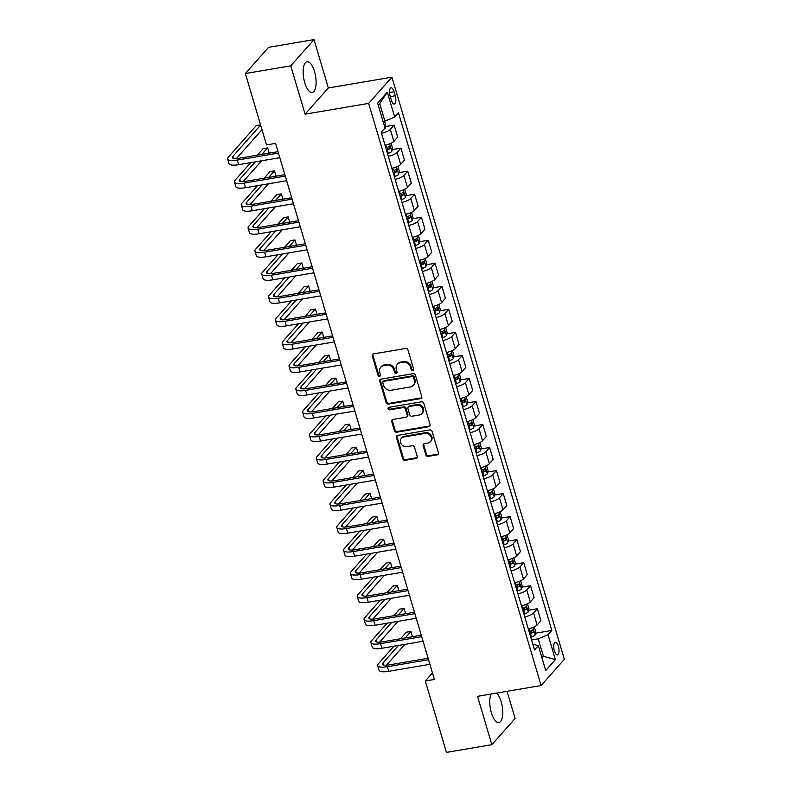 <?xml version="1.0" encoding="UTF-8"?>
<svg xmlns="http://www.w3.org/2000/svg" width="792" height="792" viewBox="0 0 792 792"><rect width="100%" height="100%" fill="white"/><g stroke="black" fill="none" stroke-linecap="round" stroke-linejoin="round"><path stroke-width="1.19" d="M412.78 370.656A1.376 1.208 -138.4 0 0 413.652 369.181L407.959 349.965A1.96 1.723 -138.4 0 0 405.643 348.46L373.557 353.905A1.96 1.723 -138.4 0 0 372.309 356.014L378.002 375.23A1.376 1.208 -138.4 0 0 380.497 374.804L379.764 372.319A6.277 5.524 -138.4 0 1 380.774 367.191A6.277 5.524 -138.4 0 1 383.754 365.567L386.427 365.112A6.277 5.524 -138.4 0 1 393.842 369.933L394.584 372.418A1.376 1.208 -138.4 0 0 397.079 371.993L396.337 369.508A6.277 5.524 -138.4 0 1 397.346 364.37A6.277 5.524 -138.4 0 1 400.326 362.746L402.999 362.3A6.277 5.524 -138.4 0 1 410.424 367.112L411.157 369.597A1.376 1.208 -138.4 0 0 412.78 370.656M397.346 364.37L397.98 363.667A6.277 5.524 -138.4 0 1 400.96 362.043L403.633 361.588A6.277 5.524 -138.4 0 1 411.048 366.409L411.791 368.894A1.376 1.208 -138.4 0 0 413.662 369.874M372.992 354.113A1.96 1.723 -138.4 0 0 372.933 355.311L378.625 374.517A1.376 1.208 -138.4 0 0 380.507 375.497M380.774 367.191L381.397 366.478A6.277 5.524 -138.4 0 1 384.377 364.855L387.05 364.399A6.277 5.524 -138.4 0 1 394.475 369.22L395.208 371.705A1.376 1.208 -138.4 0 0 397.089 372.685M491.188 694.01A15.583 6.029 80.4 0 0 491.347 712.701A15.583 6.029 80.4 0 0 498.861 722.532A15.583 6.029 80.4 0 0 501.148 701.643A15.583 6.029 80.4 0 0 496.683 693.079M314.523 71.597A15.583 6.029 80.4 0 0 307.009 61.756A15.583 6.029 80.4 0 0 304.722 82.645A15.583 6.029 80.4 0 0 312.226 92.486A15.583 6.029 80.4 0 0 314.523 71.597M558.409 646.351A6.395 2.475 80.4 0 0 555.331 642.322A6.395 2.475 80.4 0 0 554.39 650.885A6.395 2.475 80.4 0 0 557.469 654.925A6.395 2.475 80.4 0 0 558.409 646.351M425.849 454.895A1.96 1.723 -138.4 0 0 428.165 456.4L437.164 454.875A1.96 1.723 -138.4 0 0 438.412 452.767L432.095 431.432A1.96 1.723 -138.4 0 0 429.779 429.917L397.683 435.372A1.96 1.723 -138.4 0 0 396.436 437.481L402.762 458.815A1.96 1.723 -138.4 0 0 405.078 460.32L415.958 458.479A1.96 1.723 -138.4 0 0 417.196 456.37L414.493 447.233A1.96 1.723 -138.4 0 0 412.177 445.728L406.781 446.648A5.247 4.623 -138.4 0 1 401.237 444.045A5.247 4.623 -138.4 0 1 401.425 438.332A5.247 4.623 -138.4 0 1 403.92 436.966L425.047 433.382A5.247 4.623 -138.4 0 1 430.591 435.986A5.247 4.623 -138.4 0 1 430.402 441.698A5.247 4.623 -138.4 0 1 427.908 443.055L424.393 443.659A1.96 1.723 -138.4 0 0 423.146 445.767L425.849 454.895L426.472 454.192A1.96 1.723 -138.4 0 0 428.789 455.697L437.798 454.163A1.96 1.723 -138.4 0 0 438.362 453.964M477.536 696.336L491.862 744.688L446.45 752.4L425.304 681.011L434.382 679.467L275.586 143.372L266.508 144.916L245.362 73.527L290.763 65.825L305.088 114.177L368.656 103.386L541.104 685.545L477.536 696.336M420.512 398.633A1.96 1.723 -138.4 0 0 421.76 396.525L415.434 375.19A1.96 1.723 -138.4 0 0 413.117 373.685L381.031 379.13A1.96 1.723 -138.4 0 0 379.784 381.239L386.1 402.583A1.96 1.723 -138.4 0 0 388.417 404.088L420.512 398.633L421.136 397.93A1.96 1.723 -138.4 0 0 421.7 397.723M423.769 403.306L430.086 424.651A1.96 1.723 -138.4 0 1 428.838 426.759L396.752 432.204A1.96 1.723 -138.4 0 1 394.436 430.7L391.723 421.572A1.96 1.723 -138.4 0 1 392.971 419.453L405.989 417.245A1.96 1.723 -138.4 0 0 407.237 415.137L405.445 409.078A1.96 1.723 -138.4 0 0 403.118 407.573L389.575 409.87A1.376 1.208 -138.4 0 1 388.822 407.345L421.443 401.801A1.96 1.723 -138.4 0 1 423.769 403.306M390.139 96.119L391.347 100.168A6.197 2.396 80.4 0 0 394.327 104.079A6.197 2.396 80.4 0 0 395.238 95.773L394.04 91.724A6.197 2.396 80.4 0 0 391.05 87.813A6.197 2.396 80.4 0 0 390.139 96.119M368.656 103.386L391.911 77.171L564.349 659.32L541.104 685.545M387.308 92.189L394.673 117.058L384.892 121.126L379.705 103.623L387.308 92.189L377.626 103.109L384.991 127.977L381.19 132.264L534.531 649.935L538.332 645.648L532.828 644.173M535.461 633.224L551.816 630.442L398.475 112.771L394.673 117.058M551.816 630.442L548.014 634.729L555.38 659.607L545.708 670.517L538.332 645.648M305.088 114.177L328.343 87.961L314.018 39.6L290.763 65.825M314.018 39.6L268.607 47.312L245.362 73.527M491.862 744.688L515.107 718.473L507.068 691.317M328.343 87.961L391.911 77.171M432.452 672.952L425.304 681.011M379.705 103.623L378.269 105.257M384.892 121.126L383.061 121.443M541.589 656.617L543.421 656.301L538.233 638.798L531.571 639.936M541.976 657.934L543.421 656.301L555.38 659.607M385.397 126.601L394.119 125.126L390.317 129.413A7.989 2.188 163.5 0 1 381.497 133.294M385.051 145.273A7.989 2.188 163.5 0 0 393.862 141.382L397.663 137.095L394.119 125.126M392.218 149.629L400.94 148.154L397.138 152.44A7.989 2.188 163.5 0 1 388.318 156.321M391.872 168.3A7.989 2.188 163.5 0 0 400.683 164.409L404.484 160.123L400.94 148.154M399.039 172.656L407.761 171.181L403.96 175.468A7.989 2.188 163.5 0 1 395.139 179.348M398.693 191.327A7.989 2.188 163.5 0 0 407.504 187.437L411.305 183.15L407.761 171.181M405.86 195.683L414.582 194.208L410.781 198.495A7.989 2.188 163.5 0 1 401.96 202.376M405.514 214.355A7.989 2.188 163.5 0 0 414.325 210.464L418.127 206.177L414.582 194.208M412.682 218.711L421.403 217.236L417.602 221.522A7.989 2.188 163.5 0 1 408.781 225.403M412.335 237.382A7.989 2.188 163.5 0 0 421.146 233.492L424.948 229.205L421.403 217.236M419.503 241.748L428.225 240.263L424.423 244.55A7.989 2.188 163.5 0 1 415.602 248.431M419.156 260.41A7.989 2.188 163.5 0 0 427.967 256.529L431.769 252.232L428.225 240.263M426.324 264.775L435.046 263.291L431.244 267.577A7.989 2.188 163.5 0 1 422.423 271.458M425.977 283.437A7.989 2.188 163.5 0 0 434.788 279.556L438.59 275.269L435.046 263.291M433.145 287.803L441.867 286.318L438.065 290.605A7.989 2.188 163.5 0 1 429.244 294.495M432.798 306.464A7.989 2.188 163.5 0 0 441.609 302.584L445.411 298.297L441.867 286.318M439.966 310.83L448.688 309.345L444.886 313.632A7.989 2.188 163.5 0 1 436.065 317.523M439.619 329.492A7.989 2.188 163.5 0 0 448.43 325.611L452.232 321.324L448.688 309.345M446.787 333.858L455.509 332.373L451.707 336.659A7.989 2.188 163.5 0 1 442.886 340.55M446.44 352.519A7.989 2.188 163.5 0 0 455.252 348.638L459.053 344.352L455.509 332.373M453.608 356.885L462.33 355.4L458.528 359.687A7.989 2.188 163.5 0 1 449.707 363.577M453.262 375.547A7.989 2.188 163.5 0 0 462.073 371.666L465.874 367.379L462.33 355.4M460.429 379.913L469.151 378.428L465.35 382.714A7.989 2.188 163.5 0 1 456.529 386.605M460.083 398.574A7.989 2.188 163.5 0 0 468.894 394.693L472.695 390.406L469.151 378.428M467.25 402.94L475.972 401.455L472.171 405.752A7.989 2.188 163.5 0 1 463.35 409.632M466.904 421.611A7.989 2.188 163.5 0 0 475.715 417.721L479.516 413.434L475.972 401.455M474.071 425.967L482.793 424.482L478.992 428.779A7.989 2.188 163.5 0 1 470.171 432.66M473.725 444.639A7.989 2.188 163.5 0 0 482.536 440.748L486.337 436.461L482.793 424.482M480.892 448.995L489.614 447.52L485.813 451.806A7.989 2.188 163.5 0 1 476.992 455.687M480.546 467.666A7.989 2.188 163.5 0 0 489.357 463.775L493.159 459.489L489.614 447.52M487.714 472.022L496.435 470.547L492.634 474.834A7.989 2.188 163.5 0 1 483.813 478.714M487.367 490.693A7.989 2.188 163.5 0 0 496.188 486.803L499.98 482.516L496.435 470.547M494.535 495.05L503.257 493.574L499.455 497.861A7.989 2.188 163.5 0 1 490.634 501.742M494.188 513.721A7.989 2.188 163.5 0 0 503.009 509.83L506.801 505.543L503.257 493.574M501.356 518.077L510.078 516.602L506.276 520.889A7.989 2.188 163.5 0 1 497.465 524.769M501.009 536.748A7.989 2.188 163.5 0 0 509.83 532.858L513.632 528.571L510.078 516.602M508.177 541.104L516.899 539.629L513.097 543.916A7.989 2.188 163.5 0 1 504.286 547.797M507.83 559.776A7.989 2.188 163.5 0 0 516.651 555.895L520.453 551.598L516.899 539.629M514.998 564.142L523.72 562.657L519.918 566.943A7.989 2.188 163.5 0 1 511.107 570.824M514.652 582.803A7.989 2.188 163.5 0 0 523.472 578.922L527.274 574.626L523.72 562.657M521.819 587.169L530.541 585.684L526.739 589.971A7.989 2.188 163.5 0 1 517.928 593.861M521.473 605.831A7.989 2.188 163.5 0 0 530.293 601.95L534.095 597.663L530.541 585.684M528.64 610.196L537.362 608.711L533.561 612.998A7.989 2.188 163.5 0 1 524.749 616.889M528.294 628.858A7.989 2.188 163.5 0 0 537.115 624.977L540.916 620.69L537.362 608.711M538.233 638.798L548.014 634.729M380.467 379.338A1.96 1.723 -138.4 0 0 380.407 380.536L386.734 401.871A1.96 1.723 -138.4 0 0 389.05 403.375L421.136 397.93M413.533 377.606A1.376 1.208 -138.4 0 0 411.909 376.547L383.744 381.328A1.376 1.208 -138.4 0 0 382.863 382.803L383.645 385.427A6.277 5.524 -138.4 0 0 391.06 390.248L410.315 386.981A6.277 5.524 -138.4 0 0 413.295 385.358A6.277 5.524 -138.4 0 0 414.305 380.219L413.533 377.606L414.157 376.893A1.376 1.208 -138.4 0 0 412.533 375.844L411.909 376.547M383.09 381.685L383.714 380.972A1.376 1.208 -138.4 0 1 384.368 380.625L412.533 375.844M413.295 385.358L413.929 384.645A6.277 5.524 -138.4 0 0 414.939 379.517L414.305 380.219M414.157 376.893L414.939 379.517M392.416 419.661A1.96 1.723 -138.4 0 0 392.357 420.859L395.06 429.987A1.96 1.723 -138.4 0 0 397.376 431.492L429.472 426.047A1.96 1.723 -138.4 0 0 430.026 425.849M406.92 416.74L407.543 416.028A1.96 1.723 -138.4 0 0 407.86 414.424L406.068 408.365A1.96 1.723 -138.4 0 0 403.752 406.86L390.199 409.167L389.575 409.87M388.565 407.415A1.376 1.208 -138.4 0 0 390.199 409.167M419.493 414.958A5.247 4.623 -138.4 0 0 421.988 413.592A5.247 4.623 -138.4 0 0 422.166 407.88A5.247 4.623 -138.4 0 0 416.622 405.276L409.187 406.543A1.96 1.723 -138.4 0 0 407.939 408.652L409.731 414.711A1.96 1.723 -138.4 0 0 412.048 416.216L419.493 414.958M421.988 413.592L422.611 412.889A5.247 4.623 -138.4 0 0 422.799 407.167A5.247 4.623 -138.4 0 0 417.255 404.573L416.622 405.276M408.256 407.048L408.88 406.345A1.96 1.723 -138.4 0 1 409.81 405.831L417.255 404.573M423.829 443.857A1.96 1.723 -138.4 0 0 423.769 445.055L426.472 454.192M430.402 441.698L431.026 440.995A5.247 4.623 -138.4 0 0 431.214 435.273A5.247 4.623 -138.4 0 0 425.67 432.68L425.047 433.382M401.425 438.332L402.059 437.62A5.247 4.623 -138.4 0 1 404.544 436.263L425.67 432.68M397.129 435.57A1.96 1.723 -138.4 0 0 397.069 436.768L403.385 458.113A1.96 1.723 -138.4 0 0 405.712 459.617L416.582 457.766A1.96 1.723 -138.4 0 0 417.146 457.568M384.526 121.196L385.704 125.186L384.991 128.443A5.296 1.455 163.5 0 1 383.813 129.314M260.568 124.849L256.321 125.572L228.393 157.073A14.979 4.109 -16.5 0 0 227.65 159.014A14.979 4.109 -16.5 0 0 237.303 160.073L278.467 153.084M227.65 159.014L229.017 163.627A14.979 4.109 -16.5 0 0 238.669 164.686L279.833 157.697M278.042 151.658L238.877 158.301A9.989 2.732 163.5 0 1 232.442 157.598A9.989 2.732 163.5 0 1 232.937 156.301L260.627 125.067M236.343 158.598L261.994 129.67M391.06 143.253L392.525 148.213L391.812 151.47A5.296 1.455 163.5 0 1 388.278 153.371L387.526 153.638M386.486 150.133L387.248 149.876A5.296 1.455 -16.5 0 0 390.08 148.54L389.426 146.332A5.296 1.455 163.5 0 1 386.585 147.659L385.833 147.926M387.892 147.154L387.466 148.985A2.693 0.742 163.5 0 1 386.635 149.322L386.278 149.44M397.881 166.29L399.346 171.24L398.633 174.497A5.296 1.455 163.5 0 1 395.099 176.398L394.347 176.665M393.307 173.161L394.07 172.904A5.296 1.455 -16.5 0 0 396.901 171.567L396.248 169.359A5.296 1.455 163.5 0 1 393.406 170.696L392.654 170.953M394.713 170.181L394.287 172.012A2.693 0.742 163.5 0 1 393.456 172.349L393.109 172.468M404.702 189.318L406.167 194.268L405.454 197.525A5.296 1.455 163.5 0 1 401.92 199.435L401.168 199.693M400.128 196.188L400.891 195.931A5.296 1.455 -16.5 0 0 403.722 194.594L403.069 192.387A5.296 1.455 163.5 0 1 400.227 193.723L399.475 193.981M401.534 193.208L401.108 195.04A2.693 0.742 163.5 0 1 400.277 195.376L399.93 195.505M250.698 162.637L235.214 180.101A14.979 4.109 -16.5 0 0 234.472 182.041A14.979 4.109 -16.5 0 0 244.124 183.1L285.288 176.121M234.472 182.041L235.838 186.655A14.979 4.109 -16.5 0 0 245.49 187.714L286.654 180.725M284.863 174.685L245.698 181.328A9.989 2.732 163.5 0 1 239.263 180.625A9.989 2.732 163.5 0 1 239.758 179.329L255.242 161.865M243.164 181.625L261.657 160.776M268.27 153.311L269.052 152.43L267.686 147.827L263.152 148.599L257.321 155.173M261.855 154.4L267.686 147.827M257.519 185.665L242.035 203.128A14.979 4.109 -16.5 0 0 241.293 205.069A14.979 4.109 -16.5 0 0 250.945 206.128L292.109 199.148M241.293 205.069L242.659 209.682A14.979 4.109 -16.5 0 0 252.311 210.741L293.476 203.752M291.684 197.713L252.519 204.366A9.989 2.732 163.5 0 1 246.084 203.653A9.989 2.732 163.5 0 1 246.579 202.356L262.063 184.892M249.985 204.653L268.478 183.803M275.091 176.339L275.873 175.468L274.507 170.854L269.973 171.626L264.142 178.2M268.676 177.428L274.507 170.854M264.34 208.692L248.856 226.156A14.979 4.109 -16.5 0 0 248.114 228.106A14.979 4.109 -16.5 0 0 257.766 229.165L298.93 222.176M248.114 228.106L249.48 232.709A14.979 4.109 -16.5 0 0 259.132 233.769L300.297 226.779M298.505 220.74L259.34 227.393A9.989 2.732 163.5 0 1 252.905 226.68A9.989 2.732 163.5 0 1 253.4 225.383L268.884 207.93M256.806 227.69L275.299 206.841M281.912 199.366L282.695 198.495L281.328 193.882L276.794 194.654L270.963 201.227M275.497 200.455L281.328 193.882M411.523 212.345L412.988 217.295L412.276 220.552A5.296 1.455 163.5 0 1 408.741 222.463L407.989 222.72M406.949 219.226L407.712 218.958A5.296 1.455 -16.5 0 0 410.543 217.622L409.89 215.414A5.296 1.455 163.5 0 1 407.048 216.751L406.296 217.008M408.355 216.236L407.93 218.067A2.693 0.742 163.5 0 1 407.098 218.404L406.751 218.533M271.161 231.719L255.677 249.183A14.979 4.109 -16.5 0 0 254.935 251.133A14.979 4.109 -16.5 0 0 264.587 252.193L305.752 245.203M254.935 251.133L256.301 255.737A14.979 4.109 -16.5 0 0 265.954 256.796L307.118 249.807M305.326 243.768L266.162 250.42A9.989 2.732 163.5 0 1 259.727 249.708A9.989 2.732 163.5 0 1 260.221 248.411L275.705 230.957M263.627 250.718L282.12 229.868M288.733 222.394L289.516 221.522L288.149 216.909L283.615 217.681L277.784 224.255M282.318 223.483L288.149 216.909M418.344 235.373L419.81 240.322L419.097 243.58A5.296 1.455 163.5 0 1 415.562 245.49L414.81 245.748M413.77 242.253L414.533 241.986A5.296 1.455 -16.5 0 0 417.364 240.649L416.711 238.441A5.296 1.455 163.5 0 1 413.87 239.778L413.117 240.035M415.176 239.263L414.751 241.095A2.693 0.742 163.5 0 1 413.919 241.431L413.572 241.56M425.165 258.4L426.631 263.35L425.918 266.607A5.296 1.455 163.5 0 1 422.383 268.518L421.631 268.775M420.592 265.28L421.354 265.013A5.296 1.455 -16.5 0 0 424.185 263.677L423.532 261.469A5.296 1.455 163.5 0 1 420.7 262.805L419.938 263.063M421.997 262.291L421.572 264.122A2.693 0.742 163.5 0 1 420.74 264.469L420.394 264.587M431.987 281.427L433.452 286.377L432.739 289.644A5.296 1.455 163.5 0 1 429.205 291.545L428.452 291.803M427.413 288.308L428.175 288.041A5.296 1.455 -16.5 0 0 431.006 286.704L430.353 284.496A5.296 1.455 163.5 0 1 427.522 285.833L426.759 286.09M428.818 285.328L428.393 287.149A2.693 0.742 163.5 0 1 427.561 287.496L427.215 287.615M438.808 304.455L440.273 309.405L439.56 312.672A5.296 1.455 163.5 0 1 436.026 314.572L435.273 314.83M434.234 311.335L434.996 311.068A5.296 1.455 -16.5 0 0 437.827 309.741L437.174 307.524A5.296 1.455 163.5 0 1 434.343 308.86L433.58 309.127M435.64 308.355L435.214 310.177A2.693 0.742 163.5 0 1 434.382 310.523L434.036 310.642M445.629 327.482L447.094 332.432L446.381 335.699A5.296 1.455 163.5 0 1 442.847 337.6L442.094 337.857M441.055 334.363L441.817 334.095A5.296 1.455 -16.5 0 0 444.649 332.769L443.995 330.551A5.296 1.455 163.5 0 1 441.164 331.888L440.401 332.155M442.461 331.383L442.035 333.204A2.693 0.742 163.5 0 1 441.203 333.551L440.857 333.67M277.982 254.757L262.498 272.21A14.979 4.109 -16.5 0 0 261.756 274.161A14.979 4.109 -16.5 0 0 271.408 275.22L312.573 268.231M261.756 274.161L263.122 278.764A14.979 4.109 -16.5 0 0 272.775 279.823L313.939 272.834M312.147 266.795L272.983 273.448A9.989 2.732 163.5 0 1 266.548 272.735A9.989 2.732 163.5 0 1 267.043 271.448L282.526 253.984M270.448 273.745L288.941 252.895M295.555 245.431L296.337 244.55L294.97 239.946L290.436 240.709L284.605 247.282M289.139 246.52L294.97 239.946M284.803 277.784L269.32 295.238A14.979 4.109 -16.5 0 0 268.577 297.188A14.979 4.109 -16.5 0 0 278.23 298.247L319.394 291.258M268.577 297.188L269.943 301.792A14.979 4.109 -16.5 0 0 279.596 302.851L320.76 295.862M318.968 289.822L279.804 296.475A9.989 2.732 163.5 0 1 273.369 295.762A9.989 2.732 163.5 0 1 273.864 294.476L289.347 277.012M277.269 296.772L295.762 275.923M302.376 268.458L303.158 267.577L301.792 262.974L297.257 263.736L291.426 270.31M295.97 269.547L301.792 262.974M291.624 300.812L276.141 318.275A14.979 4.109 -16.5 0 0 275.398 320.215A14.979 4.109 -16.5 0 0 285.051 321.275L326.215 314.285M275.398 320.215L276.764 324.819A14.979 4.109 -16.5 0 0 286.417 325.878L327.581 318.889M325.789 312.85L286.625 319.503A9.989 2.732 163.5 0 1 280.19 318.8A9.989 2.732 163.5 0 1 280.685 317.503L296.168 300.039M284.1 319.8L302.584 298.95M309.197 291.486L309.979 290.605L308.613 286.001L304.078 286.773L298.247 293.347M302.792 292.575L308.613 286.001M298.445 323.839L282.962 341.303A14.979 4.109 -16.5 0 0 282.219 343.243A14.979 4.109 -16.5 0 0 291.872 344.302L333.036 337.313M282.219 343.243L283.585 347.846A14.979 4.109 -16.5 0 0 293.238 348.906L334.402 341.916M332.61 335.877L293.446 342.53A9.989 2.732 163.5 0 1 287.011 341.827A9.989 2.732 163.5 0 1 287.506 340.53L302.99 323.067M290.921 342.827L309.405 321.978M316.018 314.513L316.8 313.632L315.434 309.028L310.9 309.801L305.068 316.374M309.613 315.602L315.434 309.028M305.267 346.866L289.783 364.33A14.979 4.109 -16.5 0 0 289.04 366.27A14.979 4.109 -16.5 0 0 298.693 367.33L339.857 360.34M289.04 366.27L290.407 370.874A14.979 4.109 -16.5 0 0 300.059 371.933L341.223 364.944M339.431 358.905L300.267 365.558A9.989 2.732 163.5 0 1 293.832 364.855A9.989 2.732 163.5 0 1 294.327 363.558L309.811 346.094M297.743 365.855L316.226 345.005M322.839 337.541L323.621 336.659L322.255 332.056L317.721 332.828L311.89 339.402M316.434 338.63L322.255 332.056M452.45 350.51L453.915 355.459L453.202 358.727A5.296 1.455 163.5 0 1 449.668 360.627L448.916 360.895M447.876 357.39L448.638 357.123A5.296 1.455 -16.5 0 0 451.47 355.796L450.816 353.578A5.296 1.455 163.5 0 1 447.985 354.915L447.223 355.182M449.282 354.41L448.856 356.242A2.693 0.742 163.5 0 1 448.024 356.578L447.678 356.697M312.088 369.894L296.604 387.357A14.979 4.109 -16.5 0 0 295.862 389.298A14.979 4.109 -16.5 0 0 305.514 390.357L346.678 383.368M295.862 389.298L297.228 393.901A14.979 4.109 -16.5 0 0 306.88 394.96L348.044 387.971M346.252 381.932L307.088 388.585A9.989 2.732 163.5 0 1 300.653 387.882A9.989 2.732 163.5 0 1 301.148 386.585L316.632 369.122M304.564 388.882L323.047 368.032M329.66 360.568L330.442 359.687L329.076 355.083L324.542 355.856L318.711 362.429M323.255 361.657L329.076 355.083M459.271 373.537L460.736 378.497L460.023 381.754A5.296 1.455 163.5 0 1 456.489 383.655L455.737 383.922M454.697 380.417L455.459 380.16A5.296 1.455 -16.5 0 0 458.291 378.823L457.637 376.606A5.296 1.455 163.5 0 1 454.806 377.942L454.044 378.21M456.103 377.438L455.677 379.269A2.693 0.742 163.5 0 1 454.846 379.606L454.499 379.724M318.909 392.921L303.425 410.385A14.979 4.109 -16.5 0 0 302.683 412.325A14.979 4.109 -16.5 0 0 312.335 413.384L353.499 406.395M302.683 412.325L304.049 416.929A14.979 4.109 -16.5 0 0 313.701 417.988L354.865 411.008M353.074 404.969L313.909 411.612A9.989 2.732 163.5 0 1 307.474 410.909A9.989 2.732 163.5 0 1 307.969 409.613L323.453 392.149M311.385 411.909L329.868 391.06M336.481 383.595L337.263 382.714L335.897 378.111L331.363 378.883L325.532 385.457M330.076 384.684L335.897 378.111M466.092 396.564L467.557 401.524L466.844 404.781A5.296 1.455 163.5 0 1 463.31 406.682L462.558 406.949M461.518 403.445L462.28 403.187A5.296 1.455 -16.5 0 0 465.112 401.851L464.458 399.643A5.296 1.455 163.5 0 1 461.627 400.97L460.865 401.237M462.924 400.465L462.498 402.296A2.693 0.742 163.5 0 1 461.667 402.633L461.32 402.752M325.73 415.948L310.256 433.412A14.979 4.109 -16.5 0 0 309.504 435.353A14.979 4.109 -16.5 0 0 319.156 436.412L360.32 429.422M309.504 435.353L310.87 439.956A14.979 4.109 -16.5 0 0 320.522 441.015L361.687 434.036M359.895 427.997L320.73 434.64A9.989 2.732 163.5 0 1 314.295 433.937A9.989 2.732 163.5 0 1 314.79 432.64L330.274 415.176M318.206 434.937L336.689 414.087M343.302 406.623L344.084 405.742L342.718 401.138L338.184 401.91L332.353 408.484M336.897 407.712L342.718 401.138M472.913 419.592L474.378 424.552L473.666 427.809A5.296 1.455 163.5 0 1 470.131 429.709L469.379 429.977M468.339 426.472L469.102 426.215A5.296 1.455 -16.5 0 0 471.933 424.878L471.28 422.671A5.296 1.455 163.5 0 1 468.448 423.997L467.686 424.264M469.745 423.492L469.319 425.324A2.693 0.742 163.5 0 1 468.488 425.66L468.141 425.779M332.551 438.976L317.077 456.44A14.979 4.109 -16.5 0 0 316.325 458.38A14.979 4.109 -16.5 0 0 325.977 459.439L367.142 452.45M316.325 458.38L317.691 462.983A14.979 4.109 -16.5 0 0 327.343 464.053L368.508 457.063M366.716 451.024L327.551 457.667A9.989 2.732 163.5 0 1 321.116 456.964A9.989 2.732 163.5 0 1 321.611 455.667L337.095 438.204M325.027 457.964L343.51 437.115M350.123 429.65L350.905 428.769L349.539 424.166L345.005 424.938L339.174 431.511M343.718 430.739L349.539 424.166M479.734 442.619L481.199 447.579L480.487 450.836A5.296 1.455 163.5 0 1 476.962 452.737L476.2 453.004M475.16 449.5L475.923 449.242A5.296 1.455 -16.5 0 0 478.754 447.906L478.101 445.698A5.296 1.455 163.5 0 1 475.269 447.025L474.507 447.292M476.566 446.52L476.14 448.351A2.693 0.742 163.5 0 1 475.309 448.688L474.962 448.807M339.372 462.003L323.898 479.467A14.979 4.109 -16.5 0 0 323.146 481.407A14.979 4.109 -16.5 0 0 332.798 482.467L373.963 475.487M323.146 481.407L324.512 486.021A14.979 4.109 -16.5 0 0 334.165 487.08L375.329 480.091M373.537 474.052L334.373 480.695A9.989 2.732 163.5 0 1 327.938 479.992A9.989 2.732 163.5 0 1 328.433 478.695L343.916 461.231M331.848 480.992L350.331 460.142M356.945 452.678L357.727 451.796L356.36 447.193L351.826 447.965L345.995 454.539M350.539 453.767L356.36 447.193M486.555 465.647L488.02 470.606L487.308 473.863A5.296 1.455 163.5 0 1 483.783 475.764L483.021 476.032M481.982 472.527L482.744 472.27A5.296 1.455 -16.5 0 0 485.575 470.933L484.922 468.725A5.296 1.455 163.5 0 1 482.09 470.062L481.328 470.319M483.387 469.547L482.962 471.379A2.693 0.742 163.5 0 1 482.13 471.715L481.783 471.834M346.193 485.031L330.719 502.494A14.979 4.109 -16.5 0 0 329.967 504.435A14.979 4.109 -16.5 0 0 339.62 505.494L380.784 498.514M329.967 504.435L331.333 509.048A14.979 4.109 -16.5 0 0 340.986 510.107L382.15 503.118M380.358 497.079L341.194 503.722A9.989 2.732 163.5 0 1 334.759 503.019A9.989 2.732 163.5 0 1 335.254 501.722L350.737 484.258M338.669 504.019L357.152 483.17M363.766 475.705L364.548 474.824L363.182 470.22L358.647 470.993L352.816 477.566M357.36 476.794L363.182 470.22M493.376 488.684L494.842 493.634L494.129 496.891A5.296 1.455 163.5 0 1 490.604 498.792L489.842 499.059M488.803 495.554L489.565 495.297A5.296 1.455 -16.5 0 0 492.396 493.96L491.743 491.753A5.296 1.455 163.5 0 1 488.912 493.089L488.149 493.347M490.208 492.575L489.783 494.406A2.693 0.742 163.5 0 1 488.951 494.743L488.605 494.871M500.197 511.711L501.663 516.661L500.95 519.918A5.296 1.455 163.5 0 1 497.425 521.829L496.663 522.086M495.624 518.582L496.386 518.324A5.296 1.455 -16.5 0 0 499.217 516.988L498.564 514.78A5.296 1.455 163.5 0 1 495.733 516.117L494.97 516.374M497.029 515.602L496.604 517.433A2.693 0.742 163.5 0 1 495.772 517.77L495.426 517.899M507.019 534.739L508.484 539.689L507.771 542.946A5.296 1.455 163.5 0 1 504.247 544.856L503.484 545.114M502.445 541.619L503.207 541.352A5.296 1.455 -16.5 0 0 506.038 540.015L505.385 537.808A5.296 1.455 163.5 0 1 502.554 539.144L501.791 539.402M503.851 538.629L503.435 540.461A2.693 0.742 163.5 0 1 502.593 540.797L502.247 540.926M513.84 557.766L515.305 562.716L514.592 565.973A5.296 1.455 163.5 0 1 511.068 567.884L510.305 568.141M509.266 564.647L510.028 564.379A5.296 1.455 -16.5 0 0 512.86 563.043L512.206 560.835A5.296 1.455 163.5 0 1 509.375 562.172L508.613 562.429M510.672 561.657L510.256 563.488A2.693 0.742 163.5 0 1 509.414 563.835L509.068 563.953M520.661 580.793L522.126 585.743L521.413 589A5.296 1.455 163.5 0 1 517.889 590.911L517.126 591.169M516.087 587.674L516.849 587.407A5.296 1.455 -16.5 0 0 519.691 586.07L519.027 583.862A5.296 1.455 163.5 0 1 516.196 585.199L515.434 585.456M517.493 584.684L517.077 586.516A2.693 0.742 163.5 0 1 516.236 586.862L515.889 586.981M353.014 508.058L337.541 525.522A14.979 4.109 -16.5 0 0 336.788 527.462A14.979 4.109 -16.5 0 0 346.441 528.531L387.605 521.542M336.788 527.462L338.154 532.076A14.979 4.109 -16.5 0 0 347.807 533.135L388.971 526.145M387.179 520.106L348.015 526.759A9.989 2.732 163.5 0 1 341.58 526.046A9.989 2.732 163.5 0 1 342.075 524.749L357.558 507.296M345.49 527.056L363.974 506.207M370.587 498.732L371.369 497.861L370.003 493.248L365.468 494.02L359.637 500.593M364.181 499.821L370.003 493.248M359.835 531.086L344.362 548.549A14.979 4.109 -16.5 0 0 343.609 550.499A14.979 4.109 -16.5 0 0 353.262 551.559L394.426 544.569M343.609 550.499L344.975 555.103A14.979 4.109 -16.5 0 0 354.628 556.162L395.792 549.173M394 543.134L354.836 549.787A9.989 2.732 163.5 0 1 348.401 549.074A9.989 2.732 163.5 0 1 348.896 547.777L364.379 530.323M352.311 550.084L370.795 529.234M377.408 521.76L378.19 520.889L376.824 516.275L372.29 517.047L366.458 523.621M371.002 522.849L376.824 516.275M366.656 554.123L351.183 571.577A14.979 4.109 -16.5 0 0 350.43 573.527A14.979 4.109 -16.5 0 0 360.093 574.586L401.247 567.597M350.43 573.527L351.797 578.13A14.979 4.109 -16.5 0 0 361.449 579.19L402.613 572.2M400.821 566.161L361.657 572.814A9.989 2.732 163.5 0 1 355.222 572.101A9.989 2.732 163.5 0 1 355.717 570.804L371.2 553.351M359.132 573.111L377.616 552.262M384.229 544.797L385.011 543.916L383.645 539.303L379.111 540.075L373.279 546.648M377.824 545.876L383.645 539.303M373.478 577.15L358.004 594.604A14.979 4.109 -16.5 0 0 357.251 596.554A14.979 4.109 -16.5 0 0 366.914 597.613L408.068 590.624M357.251 596.554L358.618 601.158A14.979 4.109 -16.5 0 0 368.27 602.217L409.434 595.228M407.642 589.189L368.478 595.841A9.989 2.732 163.5 0 1 362.043 595.129A9.989 2.732 163.5 0 1 362.538 593.842L378.022 576.378M365.953 596.138L384.437 575.289M391.05 567.824L391.832 566.943L390.466 562.34L385.932 563.102L380.101 569.676M384.645 568.913L390.466 562.34M380.299 600.178L364.825 617.641A14.979 4.109 -16.5 0 0 364.072 619.582A14.979 4.109 -16.5 0 0 373.735 620.641L414.889 613.652M364.072 619.582L365.439 624.185A14.979 4.109 -16.5 0 0 375.091 625.244L416.255 618.255M414.463 612.216L375.299 618.869A9.989 2.732 163.5 0 1 368.864 618.156A9.989 2.732 163.5 0 1 369.359 616.869L384.843 599.405M372.775 619.166L391.258 598.316M397.871 590.852L398.653 589.971L397.287 585.367L392.753 586.129L386.922 592.713M391.466 591.941L397.287 585.367M527.482 603.821L528.947 608.771L528.234 612.038A5.296 1.455 163.5 0 1 524.71 613.939L523.948 614.196M522.908 610.701L523.67 610.434A5.296 1.455 -16.5 0 0 526.512 609.107L525.848 606.89A5.296 1.455 163.5 0 1 523.017 608.226L522.255 608.484M524.314 607.721L523.898 609.543A2.693 0.742 163.5 0 1 523.057 609.889L522.71 610.008M387.12 623.205L371.646 640.669A14.979 4.109 -16.5 0 0 370.894 642.609A14.979 4.109 -16.5 0 0 380.556 643.668L421.71 636.679M370.894 642.609L372.26 647.212A14.979 4.109 -16.5 0 0 381.912 648.272L423.077 641.282M421.285 635.243L382.12 641.896A9.989 2.732 163.5 0 1 375.685 641.193A9.989 2.732 163.5 0 1 376.18 639.896L391.664 622.433M379.596 642.193L398.079 621.344M404.692 613.879L405.474 612.998L404.108 608.395L399.574 609.167L393.743 615.74M398.287 614.968L404.108 608.395M534.303 626.848L535.768 631.798L535.055 635.065A5.296 1.455 163.5 0 1 531.531 636.966L530.769 637.223M529.739 633.729L530.491 633.461A5.296 1.455 -16.5 0 0 533.333 632.135L532.669 629.917A5.296 1.455 163.5 0 1 529.838 631.254L529.076 631.521M531.135 630.749L530.719 632.57A2.693 0.742 163.5 0 1 529.878 632.917L529.531 633.036M393.941 646.232L378.467 663.696A14.979 4.109 -16.5 0 0 377.715 665.636A14.979 4.109 -16.5 0 0 387.377 666.696L428.531 659.706M377.715 665.636L379.081 670.24A14.979 4.109 -16.5 0 0 388.733 671.299L429.898 664.31M428.106 658.271L388.941 664.924A9.989 2.732 163.5 0 1 382.506 664.221A9.989 2.732 163.5 0 1 383.001 662.924L398.485 645.46M386.417 665.221L404.9 644.371M411.523 636.907L412.295 636.026L410.929 631.422L406.395 632.194L400.564 638.768M405.108 637.996L410.929 631.422M393.862 141.382L390.317 129.413M400.683 164.409L397.138 152.44M407.504 187.437L403.96 175.468M414.325 210.464L410.781 198.495M421.146 233.492L417.602 221.522M427.967 256.529L424.423 244.55M434.788 279.556L431.244 267.577M441.609 302.584L438.065 290.605M448.43 325.611L444.886 313.632M455.252 348.638L451.707 336.659M462.073 371.666L458.528 359.687M468.894 394.693L465.35 382.714M475.715 417.721L472.171 405.752M482.536 440.748L478.992 428.779M489.357 463.775L485.813 451.806M496.188 486.803L492.634 474.834M503.009 509.83L499.455 497.861M509.83 532.858L506.276 520.889M516.651 555.895L513.097 543.916M523.472 578.922L519.918 566.943M530.293 601.95L526.739 589.971M537.115 624.977L533.561 612.998M389.525 92.486L394.04 91.724M390.288 96.614L395.238 95.773M411.048 366.409L410.424 367.112M403.633 361.588L402.999 362.3M400.96 362.043L400.326 362.746M395.208 371.705L394.584 372.418M394.475 369.22L393.842 369.933M387.05 364.399L386.427 365.112M384.377 364.855L383.754 365.567M378.625 374.517L378.002 375.23M372.933 355.311L372.309 356.014M411.791 368.894L411.157 369.597M389.05 403.375L388.417 404.088M386.734 401.871L386.1 402.583M380.407 380.536L379.784 381.239M384.368 380.625L383.744 381.328M429.472 426.047L428.838 426.759M397.376 431.492L396.752 432.204M395.06 429.987L394.436 430.7M392.357 420.859L391.723 421.572M407.86 414.424L407.237 415.137M406.068 408.365L405.445 409.078M403.752 406.86L403.118 407.573M409.81 405.831L409.187 406.543M423.769 445.055L423.146 445.767M404.544 436.263L403.92 436.966M416.582 457.766L415.958 458.479M405.712 459.617L405.078 460.32M403.385 458.113L402.762 458.815M397.069 436.768L396.436 437.481M437.798 454.163L437.164 454.875M428.789 455.697L428.165 456.4M237.303 160.073L238.669 164.686M232.937 156.301L233.561 158.41M391.832 151.391L389.615 143.887M386.585 147.659L385.823 145.094M388.278 153.371L387.248 149.876M387.466 148.985L390.08 148.54M398.653 174.418L396.436 166.924M393.406 170.696L392.644 168.122M395.099 176.398L394.07 172.904M394.287 172.012L396.901 171.567M405.474 197.446L403.257 189.951M400.227 193.723L399.475 191.149M401.92 199.435L400.891 195.931M401.108 195.04L403.722 194.594M244.124 183.1L245.49 187.714M239.758 179.329L240.382 181.437M250.945 206.128L252.311 210.741M246.579 202.356L247.203 204.475M257.766 229.165L259.132 233.769M253.4 225.383L254.024 227.502M412.295 220.473L410.078 212.979M407.048 216.751L406.296 214.177M408.741 222.463L407.712 218.958M407.93 218.067L410.543 217.622M264.587 252.193L265.954 256.796M260.221 248.411L260.845 250.529M419.117 243.5L416.899 236.006M413.87 239.778L413.117 237.204M415.562 245.49L414.533 241.986M414.751 241.095L417.364 240.649M425.938 266.528L423.72 259.033M420.7 262.805L419.938 260.231M422.383 268.518L421.354 265.013M421.572 264.122L424.185 263.677M432.759 289.555L430.541 282.061M427.522 285.833L426.759 283.259M429.205 291.545L428.175 288.041M428.393 287.149L431.006 286.704M439.58 312.583L437.362 305.088M434.343 308.86L433.58 306.286M436.026 314.572L434.996 311.068M435.214 310.177L437.827 309.741M446.401 335.61L444.183 328.116M441.164 331.888L440.401 329.314M442.847 337.6L441.817 334.095M442.035 333.204L444.649 332.769M271.408 275.22L272.775 279.823M267.043 271.448L267.666 273.557M278.23 298.247L279.596 302.851M273.864 294.476L274.487 296.584M285.051 321.275L286.417 325.878M280.685 317.503L281.308 319.612M291.872 344.302L293.238 348.906M287.506 340.53L288.13 342.639M298.693 367.33L300.059 371.933M294.327 363.558L294.951 365.666M453.222 358.637L451.004 351.143M447.985 354.915L447.223 352.341M449.668 360.627L448.638 357.123M448.856 356.242L451.47 355.796M305.514 390.357L306.88 394.96M301.148 386.585L301.772 388.694M460.043 381.675L457.825 374.171M454.806 377.942L454.044 375.368M456.489 383.655L455.459 380.16M455.677 379.269L458.291 378.823M312.335 413.384L313.701 417.988M307.969 409.613L308.593 411.721M466.864 404.702L464.647 397.198M461.627 400.97L460.865 398.406M463.31 406.682L462.28 403.187M462.498 402.296L465.112 401.851M319.156 436.412L320.522 441.015M314.79 432.64L315.414 434.749M473.685 427.73L471.468 420.225M468.448 423.997L467.686 421.433M470.131 429.709L469.102 426.215M469.319 425.324L471.933 424.878M325.977 459.439L327.343 464.053M321.611 455.667L322.235 457.776M480.506 450.757L478.289 443.253M475.269 447.025L474.507 444.46M476.962 452.737L475.923 449.242M476.14 448.351L478.754 447.906M332.798 482.467L334.165 487.08M328.433 478.695L329.056 480.803M487.327 473.784L485.11 466.28M482.09 470.062L481.328 467.488M483.783 475.764L482.744 472.27M482.962 471.379L485.575 470.933M339.62 505.494L340.986 510.107M335.254 501.722L335.877 503.841M494.149 496.812L491.931 489.317M488.912 493.089L488.149 490.515M490.604 498.792L489.565 495.297M489.783 494.406L492.396 493.96M500.97 519.839L498.752 512.345M495.733 516.117L494.97 513.543M497.425 521.829L496.386 518.324M496.604 517.433L499.217 516.988M507.791 542.866L505.573 535.372M502.554 539.144L501.791 536.57M504.247 544.856L503.207 541.352M503.435 540.461L506.038 540.015M514.612 565.894L512.394 558.4M509.375 562.172L508.613 559.597M511.068 567.884L510.028 564.379M510.256 563.488L512.86 563.043M521.433 588.921L519.215 581.427M516.196 585.199L515.434 582.625M517.889 590.911L516.849 587.407M517.077 586.516L519.691 586.07M346.441 528.531L347.807 533.135M342.075 524.749L342.698 526.868M353.262 551.559L354.628 556.162M348.896 547.777L349.519 549.896M360.093 574.586L361.449 579.19M355.717 570.804L356.341 572.923M366.914 597.613L368.27 602.217M362.538 593.842L363.162 595.95M373.735 620.641L375.091 625.244M369.359 616.869L369.983 618.978M528.254 611.949L526.037 604.454M523.017 608.226L522.255 605.652M524.71 613.939L523.67 610.434M523.898 609.543L526.512 609.107M380.556 643.668L381.912 648.272M376.18 639.896L376.804 642.005M535.075 634.976L532.858 627.482M529.838 631.254L529.076 628.68M531.531 636.966L530.491 633.461M530.719 632.57L533.333 632.135M387.377 666.696L388.733 671.299M383.001 662.924L383.625 665.033"/></g></svg>
